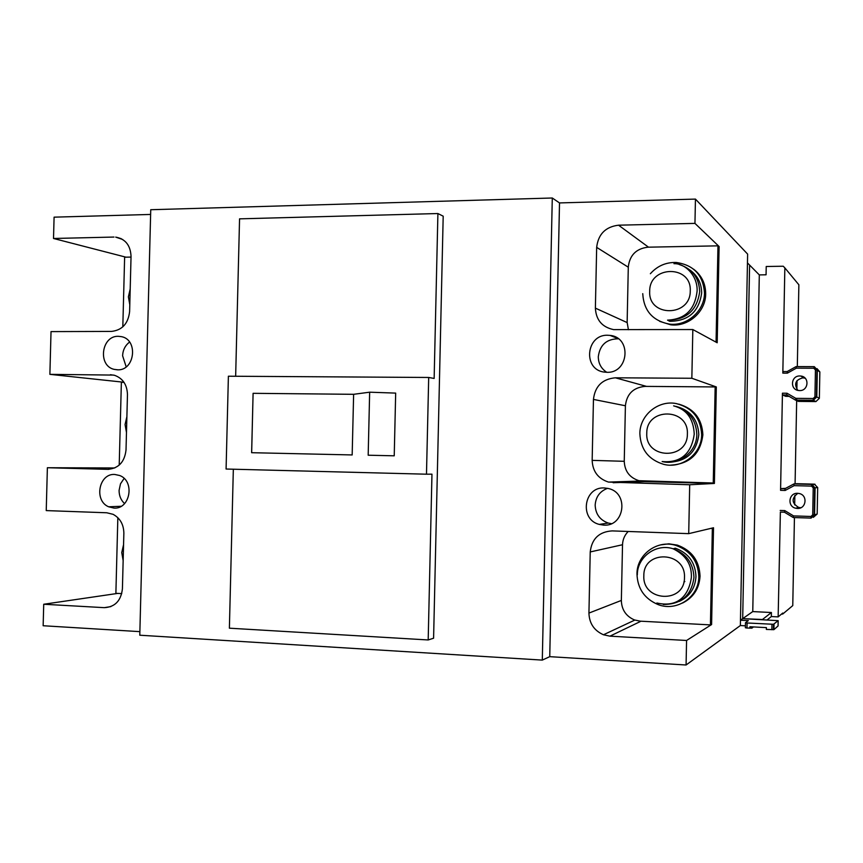 <?xml version="1.0" encoding="UTF-8"?>
<svg xmlns="http://www.w3.org/2000/svg" width="863" height="863" viewBox="0 0 863 863"><rect width="100%" height="100%" fill="white"/><g stroke="black" fill="none" stroke-linecap="round" stroke-linejoin="round"><path stroke-width="1.29" d="M767.131 619.914L771.339 616.549L771.414 612.514L762.439 619.505L742.687 618.652L749.602 265.081L759.311 274.898L752.763 611.587L771.414 612.514M813.906 366.656L796.107 366.581L796.376 368.156L813.755 368.231L815.438 369.914L814.931 396.851L816.797 396.937L817.304 370.022L814.327 366.678L813.755 368.231M796.085 366.592L787.142 371.565L787.401 373.14L796.376 368.156M781.49 614.1L782.741 614.025L792.763 605.61L794.435 517.552M787.121 371.565L783.032 371.543L782.827 373.118L784.845 267.875L798.868 284.779L797.315 366.592M789.106 396.387L785.762 396.354L782.579 394.941L782.439 393.194L780.573 490.324L785.157 490.454L794.133 485.653L811.533 486.106L813.226 487.832L812.709 514.833L814.575 514.833L815.082 487.865L811.705 484.402L814.359 484.154L796.851 483.701L793.874 483.938L794.133 485.653M785.643 488.339L780.778 488.631L780.573 490.324M780.379 512.072L778.146 616.894L782.763 613.043L782.741 614.025M805.168 378.21L802.87 377.843C795.438 379.849 793.766 384.024 797.844 390.356M815.438 369.914L816.905 369.968L816.398 396.894L813.27 400.249L795.47 400.087L798.415 401.403L815.913 401.586L819.354 398.318L819.85 371.921L817.024 368.641M799.861 375.977C790.929 375.545 789.677 389.601 798.566 390.497L799.58 390.572C808.577 391.025 809.764 376.818 800.788 376.031L799.861 375.977M797.628 493.312C788.771 492.676 786.948 506.43 795.654 508.21L797.336 508.447C806.269 509.127 808.038 495.2 799.235 493.528L797.628 493.312M759.311 274.898L766.064 274.801L766.225 266.494L783.248 266.236L784.845 267.875M778.146 616.894L771.339 616.549M797.876 493.323C791.263 498.383 791.554 503.097 798.75 507.476L800.907 507.714M813.345 517.347L817.175 514.014L817.682 487.541L814.359 484.154M751.964 626.851L751.943 628.124L746.98 628.037L747.078 622.978L773.518 624.294L778.167 620.659L742.687 618.652L752.763 611.587M813.226 487.832L814.683 487.865L814.176 514.855L811.047 518.091L793.205 517.509L793.561 515.912L810.961 516.462L811.069 518.102L793.226 517.53L784.424 512.201L784.769 510.583L780.195 510.443M780.778 488.631L784.899 488.738L785.157 490.454M815.913 401.586L813.291 400.27L795.47 400.087L786.689 394.974L787.013 393.237L782.439 393.194M795.449 400.065L795.794 398.339L787.013 393.237M124.11 478.447L120.496 483.819L119.094 490.346C119.072 495.718 120.896 500.141 124.563 503.604M129.569 342.082C125.232 345.394 122.902 349.957 122.6 355.75L126.181 366.84M607.574 488.329C599.914 491.209 595.783 496.797 595.168 505.082C595.535 514.035 599.893 520.022 608.242 523.054L611.382 523.658M117.843 517.703L115.879 593.312L121.759 593.625M124.013 382.363L121.37 382.341L119.213 465.114M131.036 257.077L124.628 257.206L122.816 326.861M659.677 321.36L670.659 324.79C688.135 327.206 705.772 311.759 705.686 293.884C705.61 283.614 701.597 275.383 693.615 269.191M642.752 293.657C643.766 310.658 652.611 320.809 669.3 324.089C686.862 326.505 704.575 310.993 704.488 293.021C703.226 275.232 693.841 265.049 676.333 262.481C665.999 262.158 657.336 265.912 650.368 273.733M689.99 270.043C697.682 275.685 701.565 283.355 701.651 293.053C699.019 311.694 688.383 321.112 669.731 321.306L667.53 320.141C689.321 319.04 695.405 304.844 697.099 291.144C697.843 275.696 684.931 263.15 673.971 263.69M715.308 341.737L716.063 341.737L717.962 245.847L647.962 247.185C636.236 248.587 629.688 255.178 628.296 266.947L627.142 322.395L628.415 329.742M716.063 341.737L717.196 342.363L716.452 342.363M717.196 342.363L719.095 246.926L717.962 245.847M670.702 465.135C689.753 463.992 700.476 453.884 702.87 434.801C702.04 418.835 694.014 408.62 678.793 404.143M639.861 433.593C640.605 449.429 648.555 459.677 663.701 464.348C681.932 469.148 701.802 453.733 701.651 434.628C700.702 418.026 692.234 407.67 676.258 403.571C658.21 399.893 639.753 415.243 639.861 433.593M676.085 406.419C690.411 410.27 697.994 419.655 698.814 434.585C696.506 452.363 686.463 461.586 668.685 462.244M713.248 483.107L715.157 386.937L645.093 386.387C633.366 387.487 626.797 393.916 625.405 405.686L624.251 461.295C624.704 471.187 629.602 477.66 638.954 480.702L714.402 483.053L716.301 387.336L715.157 386.937M682.557 603.043C693.464 597.509 699.289 588.534 700.044 576.139C699.343 560.756 691.792 550.411 677.379 545.114L668.868 543.819L660.4 544.931M636.97 573.927C637.498 588.652 644.585 598.89 658.232 604.639C676.937 611.975 699.03 596.894 698.814 576.657C698.113 561.198 690.529 550.799 676.042 545.47C657.379 539.321 636.786 554.478 636.97 573.927M637.326 574.855C637.164 556.991 656.074 543.118 673.172 548.792L675.33 548.199C688.458 553.064 695.341 562.503 695.966 576.527C695.233 588.178 689.677 596.473 679.3 601.414M628.21 531.468C624.596 535.157 622.698 539.612 622.514 544.833L621.349 600.605C621.673 609.774 626.031 616.225 634.434 619.947L640.26 621.166L710.432 624.898L712.353 528.436L710.864 528.383M710.432 624.898L711.597 624.154L713.507 528.156L712.353 528.436M712.029 528.113L713.507 528.156M618.35 338.803C606.581 338.922 599.893 344.898 598.296 356.71C598.372 363.463 601.198 368.663 606.754 372.298M628.286 267.196L596.667 247.368L595.384 308.134L627.142 322.579M123.948 382.255L49.881 374.348L113.711 375.092M549.742 656.667L559.515 202.924L552.288 198.005L542.298 660.098L549.742 656.667L686.074 664.995L740.357 625.546L747.628 254.1L695.449 199.094L559.515 202.924M235.653 376.257L239.558 218.846L437.908 213.539L443.194 216.182L433.593 638.21L428.188 639.958L229.385 628.188L233.334 469.224M542.298 660.098L139.784 635.211L150.745 209.72L552.288 198.005M49.881 374.348L51.025 331.608L111.521 331.414C122.19 330.184 128.22 323.582 129.612 311.608L131.047 256.354C130.486 245.297 125.362 238.878 115.685 237.109L122.675 239.472M437.908 213.539L434.143 378.436L428.695 377.465L426.484 474.197L226.084 469.03L228.393 376.214L428.695 377.465M428.188 639.958L431.964 474.165L426.484 474.197M711.015 624.532L711.597 624.553L713.518 527.757L688.717 533.647L689.699 484.758L714.391 483.453L716.312 386.937L691.846 378.264L692.827 329.537L613.625 329.612C602.137 327.174 596.053 320.022 595.384 308.134M368.177 455.211L394.229 455.815L368.177 455.211L369.655 392.19L395.675 393.107L394.229 455.815M251.662 452.708L253.096 393.323L353.625 394.305L369.655 392.19M253.096 393.323L251.629 452.697L352.19 454.941M353.625 394.305L352.169 454.941M114.811 474.467L119.633 475.502C135.189 481.047 130.194 509.537 113.927 508.08L108.662 506.797C93.668 500.713 98.889 473.183 114.811 474.467M118.414 336.311L121.338 336.635C138.512 339.558 134.93 370.81 117.541 369.828L114.121 369.364C97.487 365.739 101.392 335.491 118.414 336.311M110.388 374.715L114.499 375.297C122.805 378.285 127.131 384.715 127.465 394.596L126.02 450.001C124.628 461.985 118.598 468.426 107.918 469.343L47.379 467.735L46.235 510.594L106.785 512.773L113.064 514.316C120.086 518.134 123.689 524.434 123.862 533.226L122.417 588.793C121.025 600.777 114.984 607.067 104.294 607.66L43.722 604.251L43.15 625.74L139.871 631.64M125.922 257.174L53.517 238.479L54.089 217.163L150.626 214.445M53.517 238.479L113.992 237.055M253.129 393.323L353.603 394.315M47.379 467.735L114.779 467.962M43.722 604.251L117.67 593.41M604.434 487.962C583.776 486.452 579.073 519.526 599.246 524.413L603.658 525.125C624.661 526.851 629.138 492.859 608.469 488.534L604.434 487.962M607.649 335.254C586.031 334.369 582.622 369.515 604.078 372.061L606.872 372.298C628.857 373.388 631.953 337.314 610.033 335.405L607.649 335.254M622.514 544.736L590.227 551.942L588.933 613.086C589.278 623.356 594.122 630.583 603.464 634.769L609.947 636.16L686.57 640.475L686.074 664.995M590.227 551.942C591.781 538.771 599.084 531.759 612.147 530.896L688.717 533.647M625.405 405.761L593.453 399.418L592.158 460.367C592.654 471.425 598.091 478.663 608.491 482.083L689.699 484.758M593.453 399.418C594.995 386.246 602.298 379.04 615.351 377.8L646.56 386.397L716.312 386.937M691.846 378.264L615.351 377.8M596.667 247.368C598.21 234.207 605.502 226.807 618.544 225.189L648.501 247.174M692.827 329.537L717.185 342.762L719.106 246.527L694.952 223.388L618.544 225.189M694.952 223.388L695.449 199.094M686.57 640.475L711.597 624.553M613.162 482.73L644.607 481.63L714.391 483.453M646.02 386.397L646.56 386.397M644.607 481.63L639.817 480.907M740.357 625.546L745.416 625.815M751.943 628.124L753.453 626.937M746.98 628.037L745.384 627.768L745.481 622.762M747.078 622.978L745.481 622.719L748.34 620.626L740.465 620.217L742.687 618.652L749.602 265.081L747.455 262.913L740.465 620.217M774.003 624.219L773.895 629.656L766.355 629.429L766.387 627.617L749.925 626.743L749.893 628.188M773.895 629.656L778.059 625.966L778.167 620.659M797.045 380.572L796.873 389.332M796.711 398.35L796.668 400.098M796.668 400.626L795.082 483.841M794.855 495.34L794.683 504.909M798.868 284.779L797.639 283.291M793.561 515.912L784.769 510.583M810.961 516.462L812.709 514.833M819.354 398.318L816.797 396.937L813.291 400.27L813.183 398.512L795.794 398.339M813.183 398.512L814.931 396.851M782.827 373.118L787.401 373.14M819.85 371.921L816.905 369.968L814.327 366.678M786.689 394.974L782.579 394.941L786.678 394.963M784.899 488.738L793.863 483.949L811.705 484.402L811.533 486.106M817.682 487.541L814.683 487.865L812.396 484.488L815.028 484.24M817.175 514.014L814.575 514.833L811.112 518.08M784.435 512.212L780.335 512.083L784.424 512.201M123.15 560.583L121.748 552.579L123.56 544.715M126.473 432.482L125.07 424.542L126.883 416.656M129.795 304.725L128.393 296.85L130.205 288.943M690.26 290.885C690.627 317.131 648.091 317.314 649.699 291.316C649.17 265.34 691.684 264.628 690.26 290.885M679.213 264.51C692.255 268.749 699.084 277.8 699.688 291.672C697.045 310.464 686.322 319.946 667.53 320.141M687.38 433.981C687.746 460.335 645.168 459.353 646.775 433.302C646.247 407.228 688.803 407.67 687.38 433.981M696.829 434.305C696.97 451.77 678.825 465.891 662.137 461.532C684.769 463.56 692.299 448.631 694.23 434.154C693.518 418.771 686.646 409.332 673.636 405.858C688.243 409.645 695.966 419.116 696.829 434.305M684.478 577.509C684.844 603.96 642.234 601.813 643.841 575.707C643.313 549.526 685.912 551.144 684.478 577.509M656.851 603.01C680.271 608.318 689.224 592.676 691.349 577.595C691.975 564.747 685.912 555.146 673.172 548.792C686.398 553.701 693.323 563.226 693.96 577.358C691.576 595.405 681.349 604.445 663.28 604.467M107.918 469.343L108.684 469.343M588.933 613.086L621.36 600.432M609.947 636.16L641.004 621.209M104.294 607.66L110.885 606.603M592.158 460.367L624.251 461.306M771.867 629.731L771.964 624.283M798.75 507.476L795.654 508.21M782.363 614.089L782.374 613.366M803.787 377.897L800.788 376.031M670.659 324.79L669.3 324.089M677.379 545.114L676.042 545.47M684.834 581.565L683.906 581.942M115.685 237.109L121.198 238.641M608.242 523.054L599.246 524.413M603.464 634.769L634.812 620.076M608.491 482.083L640.346 481.047M618.027 338.566L610.033 335.405M117.929 369.828L114.121 369.364M121.154 506.268L108.662 506.797M751.479 626.829L751.457 628.199M773.518 624.294L773.421 629.731"/></g></svg>
